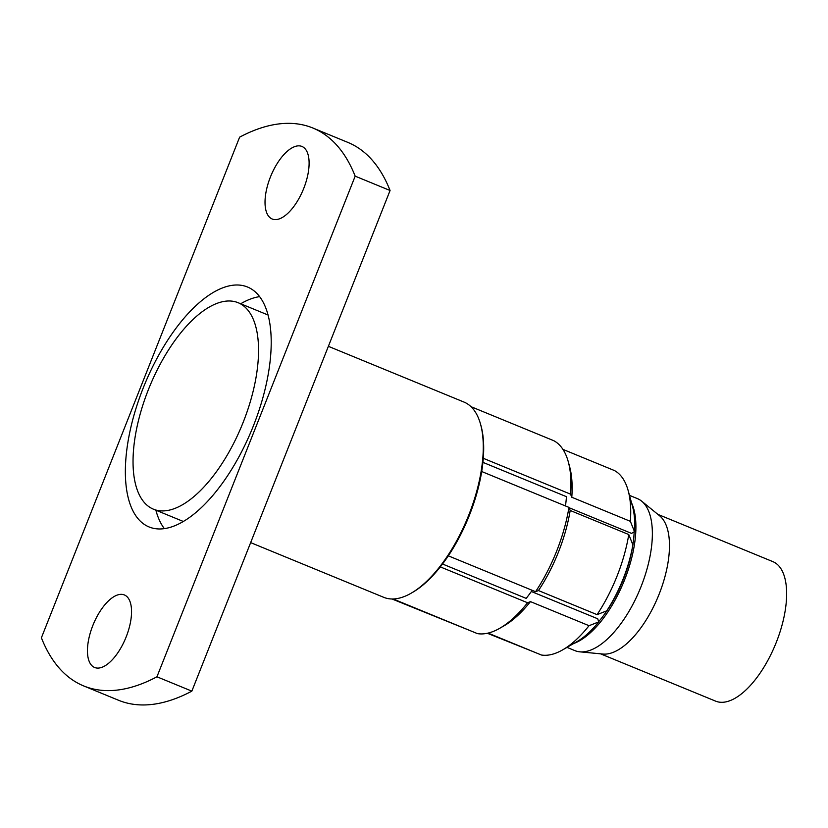 <?xml version="1.0" encoding="UTF-8"?>
<svg xmlns="http://www.w3.org/2000/svg" width="828" height="828" viewBox="0 0 828 828"><rect width="100%" height="100%" fill="white"/><g stroke="black" fill="none" stroke-linecap="round" stroke-linejoin="round"><path stroke-width="1.24" d="M355.171 176.157L156.947 676.797A301.578 135.285 112.3 0 1 87.302 687.281A301.578 135.285 112.3 0 1 83.638 685.915A301.578 135.285 112.3 0 1 41.4 637.798L239.623 137.158A301.578 135.285 112.3 0 1 312.932 128.04A301.578 135.285 112.3 0 1 355.171 176.157L390.071 190.502A301.578 135.285 -67.7 0 0 347.832 142.385L312.932 128.04M83.638 685.915L118.539 700.26A301.578 135.285 -67.7 0 0 122.202 701.626A301.578 135.285 -67.7 0 0 191.848 691.142L390.071 190.502M156.947 676.797L191.848 691.142M123.931 594.783A39.206 17.585 112.3 0 1 124.407 594.959A39.206 17.585 112.3 0 1 125.98 637.384A39.206 17.585 112.3 0 1 95.075 667.658A39.206 17.585 112.3 0 1 94.599 667.482A39.206 17.585 112.3 0 1 93.015 625.057A39.206 17.585 112.3 0 1 123.931 594.783M301.495 146.287A39.206 17.585 112.3 0 1 301.972 146.473A39.206 17.585 112.3 0 1 303.545 188.887A39.206 17.585 112.3 0 1 272.64 219.172A39.206 17.585 112.3 0 1 272.164 218.996A39.206 17.585 112.3 0 1 270.59 176.571A39.206 17.585 112.3 0 1 301.495 146.287M250.656 542.619L383.768 597.34A105.549 47.351 -67.7 0 0 411.174 593.19A105.549 47.351 -67.7 0 0 468.834 514.881A105.549 47.351 -67.7 0 0 480.582 424.309A105.549 47.351 -67.7 0 0 464.022 402.087L328.374 346.321M628.773 534.546L570.181 510.462L568.95 507.388L481.699 471.525A104.049 46.668 112.3 0 1 469.435 515.171A104.049 46.668 112.3 0 1 448.321 555.836L535.571 591.699L538.469 590.561L597.06 614.645L606.727 610.857A84.446 37.881 -67.7 0 0 632.871 544.814L628.773 534.546A99.526 44.64 112.3 0 1 617.088 576.009A99.526 44.64 112.3 0 1 597.06 614.645M411.174 593.19L412.603 592.362A104.049 46.668 -67.7 0 0 440.299 566.89A104.049 46.668 -67.7 0 0 448.321 555.836M150.561 527.508A129.675 58.167 -67.7 0 0 252.799 427.351A129.675 58.167 -67.7 0 0 247.582 287.037A129.675 58.167 -67.7 0 0 246.009 286.447A129.675 58.167 -67.7 0 0 143.772 386.604A129.675 58.167 -67.7 0 0 148.988 526.918A129.675 58.167 -67.7 0 0 150.561 527.508M243.297 421.99A111.583 50.053 112.3 0 1 153.366 509.158A111.583 50.053 112.3 0 1 148.284 389.916A111.583 50.053 112.3 0 1 238.216 302.748A111.583 50.053 112.3 0 1 243.297 421.99M598.654 621.704A79.167 35.511 -67.7 0 0 623.38 579.227A79.167 35.511 -67.7 0 0 634.165 531.783M531.348 591.502L597.733 618.785L598.716 621.911L589.039 625.699L530.458 601.614L527.56 602.753L440.299 566.89M570.181 510.462A99.526 44.64 112.3 0 1 558.507 551.924A99.526 44.64 112.3 0 1 538.469 590.561M566.994 647.372L574.901 650.632A82.179 36.867 -67.7 0 0 575.895 651.005A82.179 36.867 -67.7 0 0 579.766 651.822A82.179 36.867 -67.7 0 0 641.131 586.431A82.179 36.867 -67.7 0 0 641.69 501.178A82.179 36.867 -67.7 0 0 637.384 498.611L629.477 495.361M631.547 502.886A82.179 36.867 112.3 0 1 624.664 579.662A82.179 36.867 112.3 0 1 573.763 643.48M600.528 653.82L715.578 701.119A75.4 33.824 -67.7 0 0 776.343 642.217A75.4 33.824 -67.7 0 0 772.907 561.653L657.846 514.354M579.766 651.822L602.877 654.048A75.4 33.824 -67.7 0 0 659.171 594.059A75.4 33.824 -67.7 0 0 659.688 515.854L641.69 501.178M481.699 471.525A104.049 46.668 -67.7 0 0 483.293 458.298A104.049 46.668 -67.7 0 0 481.027 425.892L480.582 424.309M259.671 296.631A129.675 58.167 -67.7 0 0 240.71 303.772M155.871 510.183A129.675 58.167 -67.7 0 0 164.327 528.595M483.293 458.298L570.554 494.161A104.049 46.668 -67.7 0 0 568.277 461.755A104.049 46.668 -67.7 0 0 553.797 440.713L471.029 406.693M393.124 598.975L477.425 633.617A104.049 46.668 -67.7 0 0 499.853 628.224A104.049 46.668 -67.7 0 0 527.56 602.753M471.525 631.195L391.996 598.975M570.554 494.161L571.786 497.245L630.367 521.329A99.526 44.64 -67.7 0 0 628.173 490.611A99.526 44.64 -67.7 0 0 614.448 470.552L562.926 449.376M571.786 497.245A99.526 44.64 -67.7 0 0 569.581 466.526L568.277 461.755M630.367 521.329L634.465 531.597L631.536 533.398L569.095 507.73M565.462 505.949A96.659 43.356 -67.7 0 0 566.455 496.686L482.931 462.355M499.853 628.224L504.138 625.761A99.526 44.64 -67.7 0 0 530.458 601.614M488.085 633.099L541.419 655.02A99.526 44.64 -67.7 0 0 562.719 649.835A99.526 44.64 -67.7 0 0 589.039 625.699M442.525 564.003L526.184 598.385A96.659 43.356 112.3 0 0 532.187 590.302M535.519 652.599L487.34 633.265M634.465 531.597A84.446 37.881 -67.7 0 0 632.54 506.498L628.173 490.611M562.719 649.835L577.002 641.607A84.446 37.881 -67.7 0 0 598.716 621.911M535.571 591.699A104.049 46.668 -67.7 0 0 568.95 507.388M183.278 521.454L153.366 509.158M268.117 315.033L238.216 302.748"/></g></svg>
